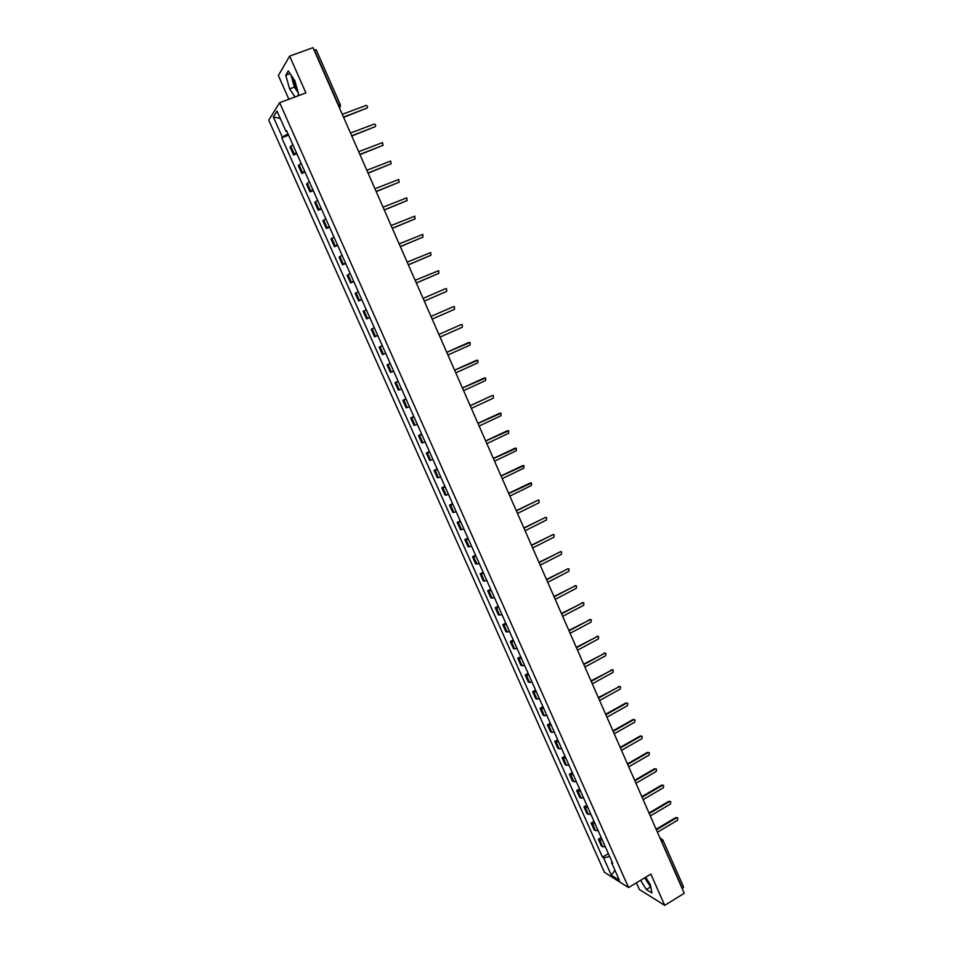<?xml version="1.0" encoding="UTF-8"?>
<svg xmlns="http://www.w3.org/2000/svg" width="953" height="953" viewBox="0 0 953 953"><rect width="100%" height="100%" fill="white"/><g stroke="black" fill="none" stroke-linecap="round" stroke-linejoin="round"><path stroke-width="1.43" d="M297.455 90.13L295.168 85.877L292.595 77.348M636.401 882.835L639.368 889.506L664.694 905.35L684.254 893.295L313.001 47.65L289.652 56.108L278.359 75.549L288.866 99.243M279.634 102.686L268.746 120.161L604.464 872.329L628.563 887.588L279.634 102.686L305.901 92.906L289.652 56.108M650.446 885.206L645.324 877.427M664.694 905.35L650.875 874.068L628.563 887.588M683.384 886.826L682.515 888.637L660.739 839.7M314.061 50.068L316.182 49.735L340.316 104.711L338.518 105.044L314.335 49.961M292.833 144.689L290.069 147.143L293.56 154.982L296.347 152.575M296.848 153.707L293.56 154.982M301.112 163.297L298.313 165.643L301.791 173.458L304.603 171.147M305.067 172.171L301.791 173.458M309.368 181.832L306.532 184.084L309.999 191.863L312.846 189.647M313.263 190.576L309.999 191.863M317.587 200.297L314.716 202.465L318.171 210.22L321.054 208.099M321.423 208.91L318.171 210.22M325.771 218.702L322.864 220.774L326.307 228.494L329.238 226.469M329.547 227.183L326.307 228.494M333.943 237.047L331.001 239.012L334.432 246.708L337.386 244.778M337.648 245.386L334.432 246.708M342.067 255.321L339.089 257.191L342.508 264.863L345.498 263.028M345.725 263.528L342.508 264.863M350.18 273.523L347.166 275.31L350.573 282.958L353.599 281.206M353.766 281.6L350.573 282.958M358.257 291.666L355.207 293.357L358.602 300.981L361.663 299.325M361.783 299.611L358.602 300.981M366.297 309.749L363.212 311.345L366.595 318.933L369.693 317.385M369.776 317.563L366.595 318.933M374.315 327.772L371.205 329.273L374.577 336.838L377.698 335.373M377.733 335.456L374.577 336.838M382.308 345.725L379.163 347.13L382.51 354.671L385.679 353.301M390.265 363.617L387.085 364.939L390.432 372.444L393.637 371.158M390.242 363.534L387.085 364.939M398.211 381.438L394.983 382.677L398.318 390.158L401.558 388.967M398.128 381.26L394.983 382.677M406.109 399.2L402.857 400.343L406.181 407.813L409.445 406.705M405.99 398.926L402.857 400.343M413.995 416.902L410.707 417.962L414.019 425.395L417.319 424.383M413.828 416.532L410.707 417.962M421.845 434.544L418.522 435.521L421.822 442.919L425.157 441.989M421.631 434.068L418.522 435.521M429.672 452.127L426.325 453.009L429.612 460.394L432.972 459.549M429.41 451.555L426.325 453.009M437.463 469.65L434.08 470.437L437.356 477.798L440.751 477.036M437.165 468.971L434.08 470.437M445.23 487.102L441.823 487.817L445.087 495.143L448.518 494.476M444.896 486.34L441.823 487.817M452.973 504.506L449.53 505.126L452.794 512.428L456.249 511.844M452.592 503.637L449.53 505.126M460.692 521.839L457.214 522.375L460.466 529.654L463.956 529.153M460.263 520.874L457.214 522.375M468.388 539.112L464.873 539.565L468.114 546.819L471.628 546.414M467.911 538.064L464.873 539.565M476.047 556.338L472.509 556.707L475.726 563.938L479.276 563.604M475.535 555.182L472.509 556.707M483.683 573.492L480.121 573.777L483.326 580.985L486.912 580.734M483.135 572.253L480.121 573.777M491.295 590.598L487.698 590.8L490.89 597.972L494.512 597.805M490.7 589.252L487.698 590.8M498.884 607.633L495.25 607.752L498.443 614.911L502.076 614.828M498.24 606.203L495.25 607.752M506.436 624.62L502.779 624.656L505.96 631.791L509.629 631.779M505.757 623.095L502.779 624.656M513.965 641.548L510.284 641.5L513.453 648.612L517.145 648.683M513.25 639.928L510.284 641.5M521.482 658.404L517.765 658.285L520.91 665.373L524.65 665.528M520.719 656.712L517.765 658.285M528.963 675.224L525.21 675.01L528.355 682.074L532.119 682.312M528.165 673.426L525.21 675.01M536.42 691.973L532.644 691.687L535.777 698.728L539.565 699.037M535.574 690.091L532.644 691.687M543.841 708.663L540.041 708.305L543.162 715.322L546.986 715.715M542.972 706.697L540.041 708.305M551.251 725.304L547.415 724.864L550.524 731.856L554.372 732.333M550.334 723.256L547.415 724.864M558.637 741.887L554.765 741.374L557.874 748.331L561.746 748.891M557.684 739.742L554.765 741.374M565.987 758.409L562.091 757.814L565.189 764.759L569.096 765.39M564.998 756.182L562.091 757.814M573.313 774.884L569.394 774.217L572.479 781.138L576.41 781.841M572.288 772.573L569.394 774.217M580.627 791.3L576.672 790.549L579.746 797.447L583.712 798.233M579.555 788.905L576.672 790.549M587.906 807.667L583.927 806.834L586.988 813.707L590.979 814.565M586.798 805.178L583.927 806.834M595.16 823.964L591.158 823.07L594.207 829.92L598.222 830.849M594.017 821.403L591.158 823.07M602.391 840.212L598.365 839.248L601.403 846.073L605.453 847.074M601.212 837.568L598.365 839.248M288.009 133.849L282.279 137.029L273.32 116.921L276.989 111.096L286.079 131.502L286.924 131.407M612.052 861.917L611.588 862.715L612.719 863.406L286.615 130.716L286.079 131.502M611.588 862.715L619.402 880.298L611.326 875.199L603.594 857.855L609.682 856.592M282.279 137.029L281.754 137.792L602.499 857.176L603.594 857.855M297.586 96.003L298.646 94.383L294.787 80.588L288.294 70.975L285.745 75.239L289.605 88.867L295.037 96.956M640.607 880.286L646.313 889.53L651.935 893.009L650.363 884.765L645.681 877.213M288.604 135.183L281.754 137.792M608.383 853.674L602.499 857.176M273.32 116.921L280.277 118.482M614.983 870.351L611.326 875.199M290.987 74.953L294.394 87.104L298.182 92.727M294.394 87.104L289.605 88.867M290.093 73.643L285.745 75.239M644.669 877.832L650.851 887.338M650.387 887.052L646.313 889.53M367.048 108.058L343.592 117.35M343.485 117.088L366.75 108.213C367.953 107.141 367.787 106.2 366.25 105.39L342.27 114.324M375.125 126.689L351.8 136.017M351.693 135.779L374.874 126.82C376.054 125.772 375.911 124.843 374.422 124.021L350.478 133.027M383.177 145.249L359.96 154.624M359.865 154.41L382.963 145.356L382.558 142.569L358.662 151.67M391.206 163.749L368.096 173.16M368.013 172.969L391.028 163.833L390.67 161.069L366.822 170.242M399.2 182.178L376.209 191.636M376.137 191.47L399.069 182.249L398.747 179.498L374.946 188.742M407.157 200.547L384.297 210.041M384.226 209.898L407.074 200.583L406.788 197.855L383.035 207.182M415.091 218.856L392.338 228.375M392.291 228.255L415.043 218.868L414.805 216.152L391.099 225.551M422.977 237.094L400.367 246.66M400.32 246.553L423.001 237.083L422.787 234.378L399.14 243.861M430.804 255.309L408.361 264.863M408.325 264.791L430.923 255.237L430.744 252.557L407.145 262.111M438.594 273.44L416.33 283.017M416.306 282.958L438.809 273.32L438.666 270.652L415.127 280.289M446.361 291.511L424.264 301.1L446.683 291.344L446.564 288.699L445.516 288.688L423.084 298.396M432.174 319.1L454.51 309.308L432.174 319.112M454.51 309.308L454.438 306.675L453.366 306.663L431.006 316.444M438.904 334.432L461.181 324.568L438.904 334.432M440.072 337.076L462.324 327.201L462.265 324.592L461.181 324.568M446.754 352.324L468.626 342.532M447.934 354.992L470.115 345.034L470.079 342.437L446.778 352.36M454.593 370.169L476.488 360.27M455.772 372.849L477.87 362.807L477.858 360.222L454.617 370.217M462.396 387.942L484.327 377.948M463.575 390.635L485.589 380.521L485.613 377.948L462.431 388.014M470.174 405.656L492.141 395.578L470.21 405.752M471.366 408.361L493.297 398.163L493.332 395.614L491.653 395.686M477.929 423.311L499.884 413.149M479.121 426.027L500.968 415.758L501.028 413.221L477.977 423.43M485.649 440.905L507.58 430.661M486.84 443.633L508.616 433.281L508.699 430.756L485.708 441.036M493.344 458.429L515.251 448.124M494.547 461.169L516.24 450.745L516.335 448.244L493.416 458.596M501.016 475.904L522.899 465.517M502.219 478.656L523.84 468.149L523.947 465.66L501.087 476.083M508.652 493.309L530.511 482.861M509.867 496.072L531.405 485.494L531.536 483.016L508.747 493.511M516.276 510.653L538.1 500.146M517.491 513.429L538.957 502.779L539.088 500.325L537.849 500.242L516.371 510.879M523.864 527.95L545.664 517.372M525.091 530.738L546.474 520.004L546.629 517.562L545.366 517.467L523.971 528.188M531.429 545.176L553.193 534.538M532.656 547.975L553.967 537.17L554.134 534.74L552.859 534.645L531.536 545.438M538.969 562.341L560.698 551.644M540.196 565.153L561.436 554.289L561.615 551.858L560.328 551.763L539.088 562.627M546.474 579.46L568.179 568.691M547.713 582.283L568.87 571.335L569.06 568.917L567.774 568.822L546.605 579.758M553.967 596.507L575.636 585.69M555.206 599.342L576.291 588.323L576.494 585.928L575.195 585.821L554.11 596.828M561.424 613.506L583.057 602.63M562.675 616.353L583.677 605.262L583.891 602.868L582.593 602.772L561.579 613.839M568.858 630.433L590.455 619.51M570.108 633.292L591.039 622.142L591.265 619.76L589.955 619.653L569.012 630.803M576.267 647.313L597.829 636.33M577.53 650.184L598.389 638.951L598.615 636.592L597.305 636.485L576.434 647.695M583.653 664.134L605.167 653.103M584.916 667.017L605.703 655.724L605.941 653.365L604.619 653.246L583.832 664.539M591.015 680.895L612.481 669.816M592.278 683.789L612.993 672.425L613.232 670.078L611.921 669.959L591.194 681.324M598.353 697.608L619.772 686.47M599.616 700.503L620.26 689.067L620.51 686.732L619.188 686.625L598.544 698.049M605.655 714.262L625.787 703.016L627.038 703.064M606.942 717.168L627.503 705.661L627.765 703.338L626.431 703.219L605.858 714.714M612.946 730.844L633.006 719.539L634.281 719.61M614.22 733.774L634.71 722.207L634.984 719.884L633.65 719.765L613.148 731.332M620.2 747.39L640.19 736.014L641.488 736.097M621.487 750.321L641.905 738.682L642.179 736.371L640.845 736.252L620.427 747.879M627.443 763.865L647.361 752.429L648.671 752.525M628.73 766.808L649.076 755.11L649.362 752.81L648.016 752.691L627.67 764.389M634.65 780.293L654.508 768.797L655.843 768.904M635.949 783.247L656.224 771.477L656.51 769.19L655.164 769.071L634.889 780.829M641.834 796.672L661.62 785.105L662.966 785.224M643.144 799.627L663.348 787.797L663.633 785.51L662.299 785.391L642.084 797.22M649.005 812.98L668.72 801.354L670.126 801.497M650.303 815.959L670.435 804.058L670.733 801.783L669.399 801.664L649.255 813.552M656.14 829.241L675.784 817.555L677.226 817.722M657.451 832.231L677.512 820.271L677.821 817.996L676.475 817.877L656.403 829.837M595.625 830.718L592.563 823.857M588.382 814.481L585.321 807.584M581.127 798.173L578.054 791.264M573.849 781.817L570.752 774.884M566.535 765.414L563.437 758.445M559.208 748.939L556.087 741.958M551.847 732.416L548.725 725.412M544.461 715.846L541.328 708.818M537.051 699.204L533.918 692.152M529.618 682.515L526.473 675.439M522.161 665.766L519.004 658.666M514.68 648.969L511.511 641.845M507.175 632.101L503.982 624.954M499.634 615.185L496.442 608.014M492.082 598.21L488.865 591.015M484.493 581.175L481.277 573.944M476.881 564.081L473.653 556.826M469.233 546.927L465.993 539.648M461.574 529.713L458.322 522.411M453.878 512.44L450.614 505.114M446.159 495.107L442.895 487.757M438.416 477.727L435.128 470.341M430.649 460.275L427.349 452.866M422.846 442.764L419.534 435.33M415.02 425.181L411.708 417.736M407.169 407.55L403.834 400.069M399.283 389.848L395.948 382.344M391.385 372.099L388.026 364.558M383.44 354.278L380.08 346.713M375.482 336.397L372.099 328.809M367.489 318.445L364.094 310.833M359.472 300.433L356.065 292.797M351.419 282.362L348 274.702M343.342 264.231L339.911 256.536M335.23 246.029L331.799 238.31M327.105 227.755L323.651 220.012M318.933 209.434L315.479 201.655M310.749 191.029L307.271 183.226M302.518 172.564L299.039 164.738M294.274 154.041L290.772 146.178M602.832 846.919L599.782 840.069M339.149 107.201L338.244 105.152M661.608 841.69L662.99 840.046L660.298 838.723M662.764 839.831L683.623 887.076M340.257 104.89L339.411 107.82M340.483 106.188L339.471 107.939M575.195 585.821L574.599 585.738M582.593 602.772L581.985 602.665M589.955 619.653L589.359 619.533M597.305 636.485L596.685 636.342M604.619 653.246L603.999 653.091M611.921 669.959L611.29 669.792M619.188 686.625L618.557 686.434M626.431 703.219L625.787 703.016M633.65 719.765L633.006 719.539M640.845 736.252L640.19 736.014M648.016 752.691L647.361 752.429M655.164 769.071L654.508 768.797M662.299 785.391L661.62 785.105M669.399 801.664L668.72 801.354M676.475 817.877L675.784 817.555M659.952 837.913L661.322 838.64"/></g></svg>
